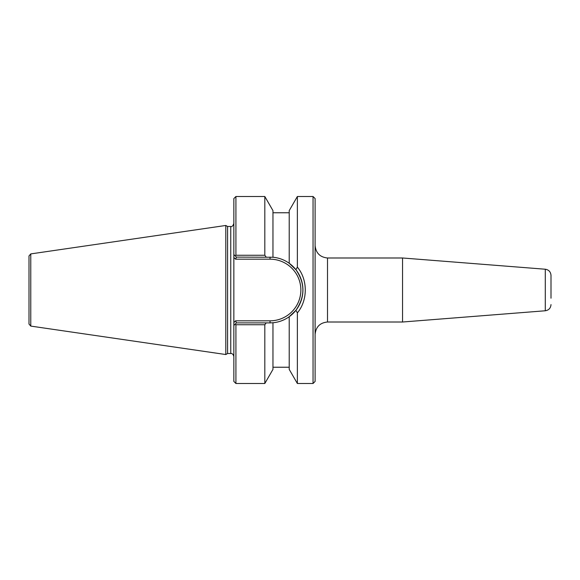 <?xml version="1.0" encoding="UTF-8"?>
<svg xmlns="http://www.w3.org/2000/svg" width="580" height="580" viewBox="0 0 580 580"><rect width="100%" height="100%" fill="white"/><g stroke="black" fill="none" stroke-linecap="round" stroke-linejoin="round"><path stroke-width="0.87" d="M315.114 245.601C315.897 253.076 320.029 257.201 327.504 257.991L402.556 257.991L402.556 322.009L327.504 322.009L327.504 257.991M313.048 383.496L315.114 381.43L315.114 198.57L313.048 196.504L313.048 383.496L297.366 383.496L297.366 312.874C307.907 300.317 307.907 279.683 297.366 267.126L295.894 269.678L289.217 263.284L295.894 269.678C305.203 283.228 305.203 296.771 295.894 310.322A32.886 32.886 0 0 0 289.217 263.284L289.217 210.612L297.366 196.504L313.048 196.504M402.556 257.991L545.294 269.229C548.796 269.801 550.696 271.861 551 275.399L551 298.214M266.205 257.114L264.813 255.258L235.915 255.258L235.161 255.838L233.849 254.533L233.849 257.455L233.849 254.533L236.43 257.114L272.962 257.244C278.929 257.81 284.345 259.825 289.217 263.284M235.915 255.258L235.915 196.504L233.849 198.57L233.849 257.455L235.574 259.18L236.43 257.114M235.574 320.82L236.43 322.886L270.041 322.886L270.041 320.82L235.574 320.82L233.849 322.545L233.849 325.467L236.43 322.886M294.111 312.41L289.217 316.716A32.886 32.886 0 0 0 295.735 310.525M297.366 383.496L289.217 369.387L289.217 316.716L295.894 310.322L297.366 312.874M289.217 316.716C284.345 320.174 278.929 322.19 272.962 322.755L270.041 322.886M233.849 325.467L235.161 324.162L233.849 325.467L233.849 322.545L233.849 381.43L235.915 383.496L235.915 324.742L264.813 324.742L266.205 322.886M233.849 322.545L233.849 257.455M227.585 353.503L227.585 226.497L225.801 225.468L225.801 354.532L227.585 353.503L230.753 353.503C232.261 353.336 233.29 354.365 233.849 356.599M230.753 353.503L230.753 226.497L227.585 226.497M264.813 255.258L264.813 196.504L272.962 210.612L272.962 257.244M297.366 196.504L297.366 267.126M235.161 324.162L235.915 324.742M235.915 383.496L264.813 383.496L264.813 324.742M29 261.551L29 290M30.769 253.91L29 255.954L29 324.046L30.769 326.09L30.769 253.91L225.801 225.468M264.813 383.496L272.962 369.387L272.962 322.755M545.294 269.229L545.294 310.771C548.796 310.199 550.696 308.139 551 304.601M270.041 257.114L270.041 259.18A30.82 30.82 0 0 1 300.861 290A30.82 30.82 0 0 1 270.041 320.82M235.574 259.18L270.041 259.18M327.504 322.009C319.979 322.748 315.853 326.881 315.114 334.399M545.294 310.771L402.556 322.009M230.753 226.497C231.971 226.932 233 225.903 233.849 223.401M30.769 326.09L225.801 354.532M235.915 196.504L264.813 196.504M289.217 212.766L272.962 212.766M289.217 367.234L272.962 367.234"/></g></svg>
